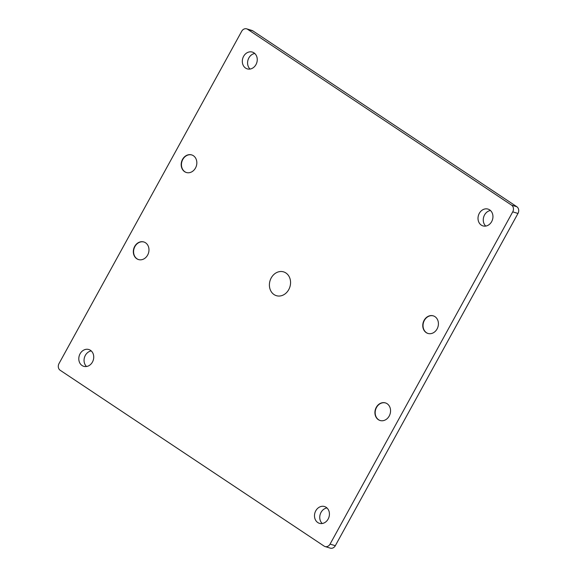 <?xml version="1.0" encoding="UTF-8"?>
<svg xmlns="http://www.w3.org/2000/svg" width="577" height="577" viewBox="0 0 577 577"><rect width="100%" height="100%" fill="white"/><g stroke="black" fill="none" stroke-linecap="round" stroke-linejoin="round"><path stroke-width="0.87" d="M274.046 294.573A12.434 10.4 -73.2 0 0 288.745 289.618A12.434 10.4 -73.2 0 0 285.918 272.986A12.434 10.4 -73.2 0 0 271.212 277.941A12.434 10.4 -73.2 0 0 274.046 294.573M90.452 350.297A8.77 7.342 106.8 0 1 92.926 361.065A8.77 7.342 106.8 0 1 83.723 366.316A8.77 7.342 106.8 0 1 82.078 365.537A8.77 7.342 106.8 0 1 79.612 354.768A8.77 7.342 106.8 0 1 88.808 349.525A8.77 7.342 106.8 0 1 90.452 350.297M253.974 52.86A8.77 7.342 106.8 0 1 256.44 63.629A8.77 7.342 106.8 0 1 247.244 68.872A8.77 7.342 106.8 0 1 245.6 68.093A8.77 7.342 106.8 0 1 243.126 57.332A8.77 7.342 106.8 0 1 252.329 52.081A8.77 7.342 106.8 0 1 253.974 52.86M489.664 209.877A8.77 7.342 106.8 0 1 492.138 220.638A8.77 7.342 106.8 0 1 482.935 225.888A8.77 7.342 106.8 0 1 481.29 225.109A8.77 7.342 106.8 0 1 478.823 214.341A8.77 7.342 106.8 0 1 488.019 209.098A8.77 7.342 106.8 0 1 489.664 209.877M326.149 507.313A8.77 7.342 106.8 0 1 328.616 518.081A8.77 7.342 106.8 0 1 319.42 523.325A8.77 7.342 106.8 0 1 317.776 522.546A8.77 7.342 106.8 0 1 315.302 511.785A8.77 7.342 106.8 0 1 324.505 506.534A8.77 7.342 106.8 0 1 326.149 507.313M138.617 259.6A9.189 7.689 106.8 0 1 137.023 258.821A9.189 7.689 106.8 0 1 134.405 247.62A9.189 7.689 106.8 0 1 143.947 242.008M145.541 242.78A9.189 7.689 106.8 0 1 148.123 254.06A9.189 7.689 106.8 0 1 138.487 259.556A9.189 7.689 106.8 0 1 136.763 258.741A9.189 7.689 106.8 0 1 134.174 247.468A9.189 7.689 106.8 0 1 143.817 241.965A9.189 7.689 106.8 0 1 145.541 242.78M186.479 172.545A9.189 7.689 106.8 0 1 184.885 171.766A9.189 7.689 106.8 0 1 182.267 160.565A9.189 7.689 106.8 0 1 191.802 154.953M193.396 155.725A9.189 7.689 106.8 0 1 195.985 167.005A9.189 7.689 106.8 0 1 186.349 172.501A9.189 7.689 106.8 0 1 184.626 171.686A9.189 7.689 106.8 0 1 182.036 160.413A9.189 7.689 106.8 0 1 191.672 154.91A9.189 7.689 106.8 0 1 193.396 155.725M428.062 333.477A9.189 7.689 106.8 0 1 426.468 332.705A9.189 7.689 106.8 0 1 423.85 321.504A9.189 7.689 106.8 0 1 433.392 315.893M434.979 316.665A9.189 7.689 106.8 0 1 437.568 327.945A9.189 7.689 106.8 0 1 427.932 333.441A9.189 7.689 106.8 0 1 426.208 332.626A9.189 7.689 106.8 0 1 423.619 321.346A9.189 7.689 106.8 0 1 433.255 315.85A9.189 7.689 106.8 0 1 434.979 316.665M380.207 420.532A9.189 7.689 106.8 0 1 378.613 419.76A9.189 7.689 106.8 0 1 375.995 408.559A9.189 7.689 106.8 0 1 385.53 402.948M387.124 403.72A9.189 7.689 106.8 0 1 389.713 415A9.189 7.689 106.8 0 1 380.07 420.496A9.189 7.689 106.8 0 1 378.346 419.681A9.189 7.689 106.8 0 1 375.764 408.401A9.189 7.689 106.8 0 1 385.4 402.905A9.189 7.689 106.8 0 1 387.124 403.72M252.863 30.884L247.612 29.297A5.013 4.198 -73.2 0 0 246.667 28.85L251.925 30.444A5.013 4.198 106.8 0 1 252.863 30.884L516.841 206.739A5.013 4.198 106.8 0 1 517.98 213.447L512.729 211.86L330.066 544.118L335.316 545.705A5.013 4.198 106.8 0 1 330.332 548.15L325.075 546.556A5.013 4.198 -73.2 0 0 330.066 544.118M512.729 211.86A5.013 4.198 -73.2 0 0 511.583 205.145L516.841 206.739M247.612 29.297L511.583 205.145M246.667 28.85A5.013 4.198 -73.2 0 0 241.684 31.295L59.02 363.553A5.013 4.198 -73.2 0 0 60.159 370.261L324.137 546.116A5.013 4.198 -73.2 0 0 325.075 546.556M517.98 213.447L335.316 545.705M86.536 366.496A8.77 7.342 106.8 0 1 84.494 357.379A8.77 7.342 106.8 0 1 91.253 350.924M250.057 69.06A8.77 7.342 106.8 0 1 248.016 59.943A8.77 7.342 106.8 0 1 254.767 53.488M485.747 226.076A8.77 7.342 106.8 0 1 483.706 216.952A8.77 7.342 106.8 0 1 490.464 210.504M322.233 523.512A8.77 7.342 106.8 0 1 320.192 514.395A8.77 7.342 106.8 0 1 326.943 507.94"/></g></svg>
